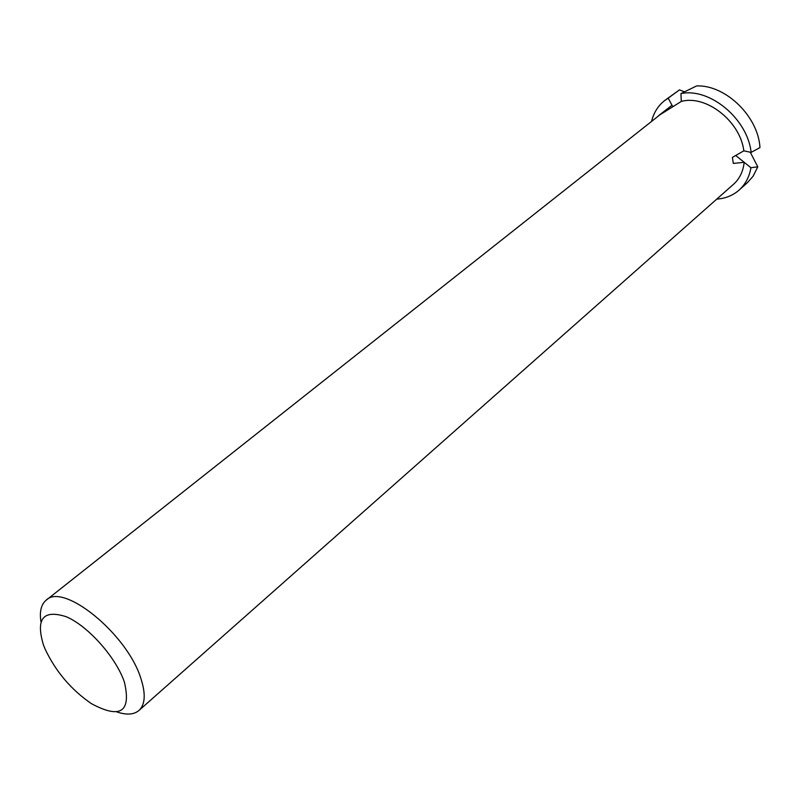 <?xml version="1.0" encoding="UTF-8"?>
<svg xmlns="http://www.w3.org/2000/svg" width="800" height="800" viewBox="0 0 800 800"><rect width="100%" height="100%" fill="white"/><g stroke="black" fill="none" stroke-linecap="round" stroke-linejoin="round"><path stroke-width="1.2" d="M124.42 682.16C131.36 712.09 120.34 719.24 91.36 703.62C71.14 689.69 55.72 671.52 45.13 649.11L43.48 645.05C35.54 618.7 43.18 609.28 66.4 616.78C88.22 626.14 116.04 657.46 124.42 682.16M40.95 621.74C39.41 611.76 41.09 604.64 45.98 600.36C62.99 581.85 127.34 634.02 140.89 678.53C145.81 693.68 145.24 704.26 139.2 710.25C134.16 714.7 126.68 715.25 116.78 711.9M750.25 152.22L757.8 166.8L750.94 167.74L735.66 155.47L744.18 162.31C743.17 171.32 739.72 178.55 733.83 184.01L733.19 184.57M744.18 162.31L733.3 163.43L732.39 157.39L743.84 150.82L751.12 152.41L759.96 147.57C758.29 116.45 725.45 84.65 696.61 85.93L680.95 93.57L681.27 101.45L658.69 115.57L672.01 105.26L672.72 106.57L668.17 98.18L679.47 89.88L684.39 91.78M681.27 101.45C705.98 94.44 740.29 121.27 743.84 150.82M46.44 600L672.01 105.26M651.64 121.13C653.74 112.79 657.91 106.08 664.14 100.97L668.17 98.18M750.94 167.74C749.34 176.79 745.51 184.13 739.46 189.76C733.23 195.36 725.66 198.48 716.76 199.12M680.95 93.57C709.8 87.47 747.71 118.98 751.12 152.41M757.8 166.8L753.03 176.34L747.2 182.84M664.81 100.44L679.47 89.88M733.83 184.01L139.2 710.25M747.94 182.19L739.46 189.76"/></g></svg>
